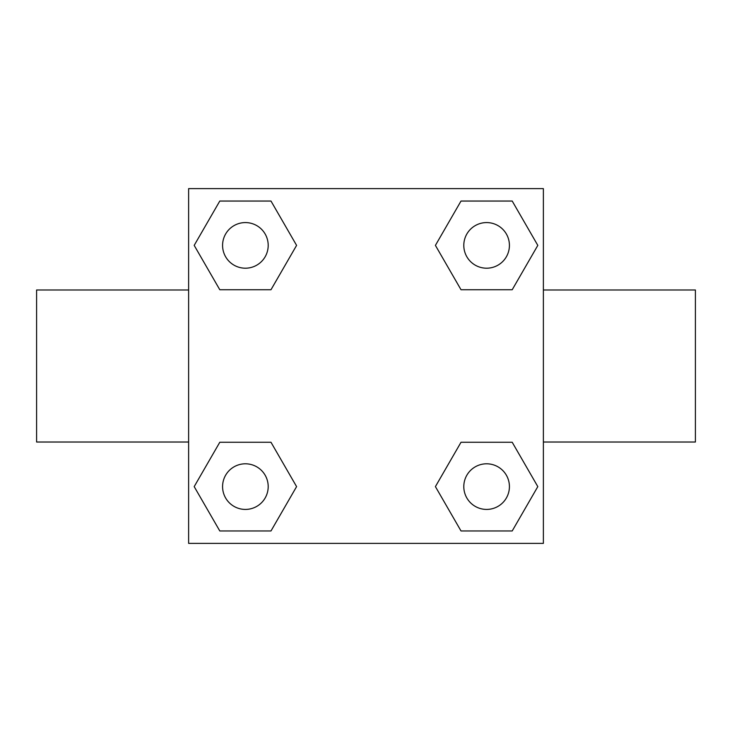 <?xml version="1.0" encoding="UTF-8"?>
<svg xmlns="http://www.w3.org/2000/svg" width="732" height="732" viewBox="0 0 732 732"><rect width="100%" height="100%" fill="white"/><g stroke="black" fill="none" stroke-linecap="round" stroke-linejoin="round"><path stroke-width="1.1" d="M270.986 289.735L219.792 289.735L194.19 245.385L219.792 201.044L270.986 201.044L296.588 245.385L270.986 289.735L219.792 289.735L249.365 289.735M249.365 442.265L270.986 442.265L296.588 486.615L270.986 530.956L219.792 530.956L194.19 486.615L219.792 442.265L270.986 442.265M482.635 289.735L461.014 289.735L435.412 245.385L461.014 201.044L512.208 201.044L537.81 245.385L512.208 289.735L461.014 289.735M461.014 442.265L512.208 442.265L537.81 486.615L512.208 530.956L461.014 530.956L435.412 486.615L461.014 442.265L512.208 442.265L482.635 442.265M188.627 188.627L543.373 188.627L543.373 543.373L188.627 543.373L188.627 188.627M543.373 442.018L695.4 442.018L695.4 289.982L543.373 289.982M188.627 289.982L36.6 289.982L36.6 442.018L188.627 442.018M512.208 530.956L461.014 530.956L512.208 530.956M509.417 486.615A22.802 22.802 0 0 0 475.205 466.86A22.802 22.802 0 0 0 475.205 506.361A22.802 22.802 0 0 0 509.417 486.615M270.986 530.956L219.792 530.956L270.986 530.956M268.196 486.615A22.802 22.802 0 0 0 233.984 466.86A22.802 22.802 0 0 0 233.984 506.361A22.802 22.802 0 0 0 268.196 486.615M461.014 201.044L512.208 201.044L461.014 201.044M509.417 245.385A22.802 22.802 0 0 0 475.205 225.639A22.802 22.802 0 0 0 475.205 265.14A22.802 22.802 0 0 0 509.417 245.385M219.792 201.044L270.986 201.044L219.792 201.044M268.196 245.385A22.802 22.802 0 0 0 233.984 225.639A22.802 22.802 0 0 0 233.984 265.14A22.802 22.802 0 0 0 268.196 245.385"/></g></svg>
